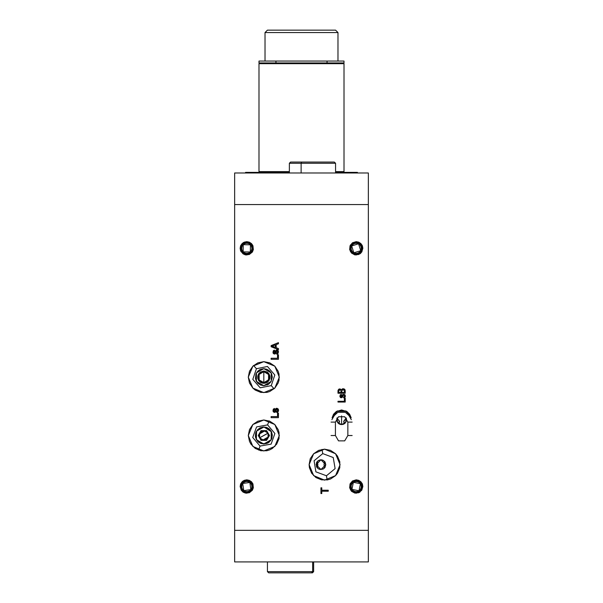 <?xml version="1.0" encoding="UTF-8"?>
<svg xmlns="http://www.w3.org/2000/svg" width="603" height="603" viewBox="0 0 603 603"><rect width="100%" height="100%" fill="white"/><g stroke="black" fill="none" stroke-linecap="round" stroke-linejoin="round"><path stroke-width="0.9" d="M346.356 418.663L346.092 417.811L346.461 420.072L345.67 422.371M345.052 423.14L343.672 421.851L345.059 419.537L346.371 418.731L346.469 419.703L346.099 421.565L344.901 423.283M344.343 423.728L343.702 424.09M342.632 424.459L339.873 424.248M340.605 424.459L341.607 424.565L337.559 422.394L337.13 417.811L336.858 418.663M338.193 423.163L337.115 421.565L336.843 418.753L338.735 420.087L339.391 422.221L338.155 423.125L337.574 422.409M337.544 422.371L336.745 419.635M338.652 423.562L338.313 423.276M339.519 424.09L339.112 423.871M343.348 424.241L340.665 424.474L338.17 423.14L339.723 424.18M344.109 423.871L344.562 423.562M345.647 422.409L345.089 423.102M346.114 417.879L346.333 418.535M265.041 371.832L263.828 371.689L259.086 374.425L259.086 379.898L263.82 382.634L263.82 383.335L258.476 380.244L258.476 374.079L263.82 370.988L263.82 382.634L259.086 379.898L259.086 374.425L263.82 371.689L268.561 374.425L268.561 379.898L263.82 382.634L266.202 382.091L267.182 381.473L263.82 382.634L263.82 370.988L260.39 372.028L258.687 373.732L257.767 375.955L257.767 378.367L258.687 380.591L260.39 382.294L262.614 383.214L265.026 383.214L267.25 382.294L268.953 380.591L269.873 378.367L269.873 375.955L268.953 373.732L267.25 372.028L263.82 370.988L269.164 374.079L269.164 380.244L263.82 383.335L263.82 382.634L268.561 379.898L268.561 374.425L263.82 371.689L264.958 371.81M267.981 373.611L267.657 373.265M268.855 375.021L268.425 374.207M268.976 375.322L269.194 376.151M269.24 377.915L269.262 376.626M261.883 372.051L263.812 371.689L267.189 372.85L265.034 371.832M268.976 378.993L267.189 381.473L269.202 378.149M265.124 382.475L266.194 382.091M263.812 382.634L262.501 382.468M261.883 382.272L261.152 381.94M316.771 462.184L318.248 460.632L320.947 459.81L323.396 460.473L324.889 461.83M317.585 462.124L317.706 462.968L317.585 462.124M317.796 463.82L317.834 464.687L317.796 463.82M317.796 465.546L317.834 464.687L317.796 465.546M317.585 467.227L317.698 466.39L317.585 467.227M320.02 469.451L318.248 468.719L316.454 466.534L317.457 461.287M325.198 467.031L323.645 468.719L320.947 469.533L316.085 464.672L320.947 459.81L320.02 459.901M324.316 467.219L324.437 468.056L324.316 467.219M324.097 465.531L324.06 464.664L324.097 465.531M324.097 463.805L324.06 464.664L324.097 463.805M324.316 462.124L324.437 461.287L324.316 462.124M324.791 461.702L325.808 464.672L324.987 467.378M325.198 462.32L325.808 464.672L325.123 462.192M317.005 461.83L318.505 460.473L320.947 459.81L322.809 460.179L324.987 461.973M319.974 459.908L317.894 460.896M321.874 459.901L320.947 459.81L325.808 464.672L320.947 469.533L318.497 468.878L319.974 469.435M317.186 467.755L316.914 467.385M317.404 461.34L316.454 462.81L317.457 468.056L316.085 464.672L316.907 461.973M259.132 379.98L259.132 374.342M261.152 372.39L261.642 372.141M266.775 372.556L267.189 372.85M263.82 385.671L256.456 381.413L256.456 372.91L263.82 368.652L267.076 369.3L269.835 371.147L271.682 373.905L272.33 377.161L270.898 381.887L268.546 384.239L263.82 385.671L260.564 385.023L257.805 383.176L255.476 378.82L255.958 373.905L257.805 371.147L260.564 369.3L263.82 368.652L271.192 372.91L271.192 381.413L263.82 385.671M263.82 444.012L256.456 439.76L256.456 431.251L263.82 426.992L267.076 427.64L269.835 429.487L271.682 432.245L272.33 435.502L270.898 440.228L268.546 442.579L263.82 444.012L260.564 443.363L257.805 441.517L255.476 437.16L255.958 432.245L257.805 429.487L260.564 427.64L263.82 426.992L271.192 431.251L271.192 439.76L263.82 444.012M342.662 424.452L345.044 423.14L342.557 424.474M345.082 423.11L343.944 422.364L343.687 421.459L344.486 420.087L346.371 418.731L346.092 417.811L345.662 422.394L341.607 424.565L341.607 419.703L341.607 424.565L340.77 424.489M341.607 415.912L341.607 419.703L341.607 415.912M338.17 423.14L339.534 421.467L338.735 420.087L336.851 418.731L337.115 417.841M339.21 423.932L339.745 424.195M324.595 480.169L313.635 475.631L309.098 464.672L313.635 453.72L324.595 449.175L318.663 450.358L313.635 453.72L310.274 458.747L309.098 464.672L309.392 467.694L311.706 473.287L315.987 477.561L321.572 479.875L327.617 479.875L330.527 478.993L335.554 475.631L337.476 473.287L339.791 467.694L339.791 461.649L337.476 456.064L335.554 453.72L330.527 450.358L324.595 449.175L335.554 453.72L340.092 464.672L335.554 475.631L324.595 480.169M263.82 450.999L252.861 446.461L248.323 435.502L252.861 424.542L263.82 420.005L257.888 421.188L252.861 424.542L249.506 429.57L248.323 435.502L249.506 441.434L250.938 444.117L255.212 448.391L260.798 450.705L266.843 450.705L269.752 449.823L272.428 448.391L276.709 444.117L279.023 438.524L279.023 432.479L278.141 429.57L274.78 424.542L269.752 421.188L263.82 420.005L274.78 424.542L279.317 435.502L274.78 446.461L263.82 450.999M263.82 392.659L252.861 388.121L248.323 377.161L252.861 366.202L263.82 361.664L257.888 362.848L252.861 366.202L249.506 371.229L248.323 377.161L249.506 383.093L252.861 388.121L255.212 390.051L260.798 392.365L266.843 392.365L269.752 391.483L274.78 388.121L278.141 383.093L279.023 380.184L279.023 374.139L278.141 371.229L274.78 366.202L269.752 362.848L263.82 361.664L274.78 366.202L279.317 377.161L274.78 388.121L263.82 392.659M356.192 493.239L350.403 489.892L350.403 483.214L356.192 479.867L352.484 480.998L350.019 483.998L349.642 487.857L351.466 491.279L354.888 493.111L358.755 492.726L361.755 490.269L362.878 486.553L362.373 483.998L360.926 481.827L358.755 480.38L356.192 479.867L361.988 483.214L361.988 489.892L356.192 493.239M356.192 255.009L350.403 251.67L350.403 244.984L356.192 241.637L352.484 242.768L350.019 245.768L349.642 249.627L351.466 253.049L354.888 254.881L358.755 254.504L361.755 252.039L362.878 248.323L362.373 245.768L360.926 243.597L358.755 242.15L356.192 241.637L361.988 244.984L361.988 251.67L356.192 255.009M246.808 255.009L241.012 251.67L241.012 244.984L246.808 241.637L244.245 242.15L242.074 243.597L240.627 245.768L240.122 248.323L240.627 250.886L243.092 253.886L245.504 254.881L249.363 254.504L252.363 252.039L253.358 249.627L252.981 245.768L251.534 243.597L249.363 242.15L246.808 241.637L252.597 244.984L252.597 251.67L246.808 255.009M246.808 493.239L241.012 489.892L241.012 483.214L246.808 479.867L244.245 480.38L242.074 481.827L240.627 483.998L240.122 486.553L241.245 490.269L243.092 492.108L245.504 493.111L249.363 492.726L252.363 490.269L253.358 487.857L252.981 483.998L251.534 481.827L249.363 480.38L246.808 479.867L252.597 483.214L252.597 489.892L246.808 493.239M337.582 422.424L338.155 423.125M336.745 419.771L337.183 421.708M346.469 419.635L346.326 418.52M346.039 421.708L346.469 419.771M345.142 423.05L345.64 422.424M342.579 424.467L343.439 424.21M343.499 424.18L343.929 423.977M234.65 172.963L368.35 172.963L368.35 530.308L234.65 530.308L234.65 204.568L368.35 204.568L368.35 561.913L234.65 561.913L234.65 172.963L368.35 172.963L368.35 204.568L234.65 204.568L234.65 172.963M345.255 390.97L344.999 389.689L343.981 388.897L342.572 388.814L341.328 389.764L340.25 389.003L339.044 389.101L338.049 390.194L337.966 393.216L345.255 393.216L345.255 390.97L345.255 393.216L345.255 390.97L343.115 388.762L341.328 389.764L339.798 388.95L337.966 390.955L337.966 393.216L345.255 393.216L337.966 393.216L337.966 390.955M344.403 398.236L345.255 398.236L344.403 398.236L344.403 401.266L337.966 401.266L337.966 402.02L345.255 402.02L345.255 398.236L345.255 402.02L345.255 398.236L344.403 398.236L344.403 401.266L337.966 401.266L337.966 402.02L345.255 402.02L337.966 402.02L337.966 401.266M277.568 413.161L278.405 413.161L277.568 413.161L277.568 416.62L271.116 416.62L271.116 417.645L278.405 417.645L278.405 413.161L278.405 417.645L278.405 413.161L277.568 413.161L277.568 416.62L271.116 416.62L271.116 417.645L278.405 417.645L271.116 417.645L271.116 416.62M278.503 351.948L278.089 350.524L276.619 349.868L275.616 350.614L274.651 353.079L273.83 352.273L274.478 350.139L273.302 350.825L272.986 352.348L273.589 353.727L274.938 354.006L275.714 353.358L276.543 350.991L277.116 350.833L277.644 352.167L276.626 353.23L276.724 354.165L277.651 353.833L278.503 351.948L276.807 349.861L274.433 353.132L273.822 352.107L274.576 351.074L274.478 350.139L272.986 352.175L273.355 353.486L274.531 354.067L276.898 350.795L277.659 351.941L276.626 353.23L276.724 354.165L278.503 351.948M351.15 417.804L349.695 414.299L347.011 411.615L341.607 409.98L336.21 411.615L333.527 414.299L332.072 417.804M277.568 354.813L278.405 354.813L277.568 354.813L277.568 358.272L271.116 358.272L271.116 359.305L278.405 359.305L278.405 354.813L278.405 359.305L278.405 354.813L277.568 354.813L277.568 358.272L271.116 358.272L271.116 359.305L278.405 359.305L271.116 359.305L271.116 358.272M278.405 348.549L276.159 347.72L276.159 344.615L278.405 343.785L278.405 342.692L271.116 345.587L271.116 346.748L278.405 349.642L278.405 348.549L278.405 349.642L278.405 348.549L276.159 347.72L276.159 344.615L278.405 343.785L278.405 342.692L271.116 345.587L271.116 346.748L278.405 349.642L271.116 346.748L271.116 345.587L278.405 342.692L278.405 343.785M278.503 410.289L278.089 408.872L276.807 408.201L275.82 408.638L274.651 411.419L273.83 410.62L274.478 408.48L273.302 409.166L272.986 410.688L273.589 412.068L274.938 412.346L275.714 411.698L276.506 409.392L277.116 409.173L277.644 410.507L276.626 411.57L276.724 412.505L277.651 412.173L278.503 410.289L276.807 408.201L274.433 411.472L273.822 410.455L274.576 409.422L274.478 408.48L272.986 410.522L273.355 411.826L274.531 412.407L276.898 409.135L277.659 410.281L276.626 411.57L276.724 412.505L278.503 410.289M343.65 397.859L343.552 397.098L343.65 397.859L345.353 396.05L344.901 394.761L342.723 394.505L341.185 397L340.612 396.05L341.471 395.108L341.373 394.354L340.469 394.656L339.873 396.397L340.899 397.701L342.293 397.415L343.514 395.055L344.584 395.817L344.313 396.774L343.552 397.098L343.65 397.859L344.893 397.317L345.346 396.224M328.243 490.201L321.791 490.201L321.791 487.865L320.947 487.865L320.947 493.563L321.791 493.563L321.791 491.226L328.243 491.226L328.243 490.201L328.243 491.226L328.243 490.201L321.791 490.201L321.791 487.865L320.947 487.865L320.947 493.563L321.791 493.563L321.791 491.226L328.243 491.226M234.65 530.308L368.35 530.308L368.35 561.913L234.65 561.913L234.65 530.308M242.082 481.82L243.092 480.998M243.092 242.768L243.446 242.542M360.918 253.056L359.908 253.886M359.908 492.108L359.554 492.334M331.884 419.703L336.745 411.284L346.469 411.284L351.33 419.703M332.185 417.397L337.838 412.279L345.459 412.309L351.074 417.472L345.805 410.929L337.409 410.929L332.147 417.472L337.755 412.309L345.383 412.279L351.036 417.397M339.255 423.954L338.871 423.721M339.64 424.15L339.293 423.977M261.009 443.529L258.506 442.15L256.154 439.188M259.403 428.236L260.134 427.836M266.639 427.474L269.134 428.861L271.275 431.401L271.101 439.904L263.647 444.012L256.365 439.61L256.539 431.1L263.993 426.999L271.493 431.816M268.237 442.775L267.506 443.175M256.75 381.887L255.958 380.418M259.094 370.091L260.564 369.3M270.898 372.435L271.682 373.905M268.546 384.239L267.076 385.023M269.262 377.697L269.209 378.089M269.292 377.124L269.209 376.234M323.396 460.473L321.919 459.908M323.396 468.878L322.673 469.224L323.396 468.878M318.497 468.878L317.005 467.521M324.889 467.521L323.999 468.456M262.584 382.49L262.064 382.34M262.599 371.832L263.172 371.734M278.081 353.448L277.757 353.765M276.724 354.165L276.898 353.17M277.636 352.242L277.644 351.655M277.297 350.946L276.785 350.81M276.506 351.052L276.257 351.768M276.031 352.529L275.782 353.222M275.714 353.366L275.307 353.825M273.189 353.185L272.986 352.348M273.302 350.825L274.131 350.222M274.478 350.139L274.395 351.119M274.252 351.18L273.905 351.594M273.86 351.76L273.845 352.416M275.33 351.376L275.473 350.961M272.646 346.371L275.322 347.411L275.322 344.924L273.408 345.632L275.322 344.924L275.322 347.411L271.953 346.167L273.408 345.632L272.157 346.22M278.42 411.073L277.757 412.105M277.47 412.271L277.109 412.414M276.724 412.505L276.898 411.51M277.636 410.583L277.651 410.115M277.305 409.286L276.785 409.151M276.536 409.339L276.197 410.334M276.031 410.869L275.782 411.563M275.714 411.698L275.315 412.166M273.355 411.826L273.076 411.231M274.478 408.48L274.576 409.422M273.86 410.1L273.845 410.756M274.795 411.299L274.968 410.945M274.991 410.862L275.134 410.364M275.33 409.723L275.458 409.354M278.405 409.543L278.48 409.919M277.81 412.06L278.081 411.789M278.413 411.073L278.48 410.688M345.127 397L344.373 397.663M344.532 396.42L343.763 397.06M343.951 395.033L344.494 395.47M341.373 394.354L341.471 395.108L341.373 394.354L339.858 396.081L341.373 397.761L342.994 395.9M340.748 397.641L340.235 397.271M340.13 395.033L340.469 394.656M340.665 395.704L341.471 395.108M341.464 395.108L341.034 395.236M340.959 396.917L340.642 396.375M341.931 396.163L341.75 396.676M345.353 396.05L343.642 394.256L342.007 395.915M344.637 394.543L345.104 395.033M338.72 389.274L339.602 388.965M343.559 388.792L343.974 388.897M344.381 389.086L344.999 389.696M344.23 390.051L344.403 392.455L341.848 392.455L341.848 391.061L342.836 389.546L344.388 390.586M338.826 390.812L339.919 389.711L340.921 390.375L340.996 391.121L340.996 392.455L338.818 392.455L338.826 390.88M338.841 390.676L338.954 390.194M340.778 390.081L340.989 390.887M338.916 390.277L340.544 389.862L339.406 389.802M339.383 389.809L338.984 390.149M342.15 389.9L342.557 389.621M340.996 391.121L340.996 392.455L338.818 392.455L338.818 391.219M344.403 390.955L344.403 392.455L341.848 392.455L341.848 391.061M321.791 493.563L320.947 493.563L320.947 487.865L321.791 487.865M259.614 437.936L261.393 439.715L263.82 440.363L259.561 437.846L268.079 433.158L268.034 437.936L263.82 440.363L260.383 438.939L259.109 436.693L259.132 434.22L260.383 432.065L262.561 430.806L265.079 430.806L267.257 432.065L268.682 435.532M266.255 431.296L263.82 430.64L268.034 433.075L266.27 431.303L268.079 433.158L268.523 436.738M268.501 436.836L262.606 440.213M262.516 440.19L261.416 439.73M261.37 439.7L259.561 437.846L258.958 435.472M255.793 432.69L256.109 431.914M271.847 438.321L271.531 439.097M271.275 431.401L272.277 434.567L271.991 437.876M271.373 439.421L269.3 442.014L266.39 443.612L261.453 443.672M256.365 439.61L255.363 436.444L255.649 433.135M256.267 431.59L259.72 428.047L262.885 427.045L266.187 427.331M258.205 435.502L261.016 440.363L266.632 440.363L269.435 435.502L266.632 430.64L261.016 430.64L258.205 435.502L261.016 430.64L266.632 430.64L269.435 435.502L266.632 440.363L261.016 440.363L258.205 435.502M268.682 435.554L267.257 438.939L263.82 440.363M268.034 433.075L259.561 437.846L259.614 433.075L263.82 430.64M258.958 435.441L259.117 434.273M259.147 434.175L265.034 430.798M265.132 430.821L266.224 431.281M267.611 424.919L256.554 426.924L252.763 437.514L260.029 446.084L252.763 437.514L256.554 426.924L267.611 424.919L269.051 420.917L267.611 424.919L274.885 433.497L271.094 444.079L260.029 446.084L258.597 450.094L260.029 446.084L271.094 444.079L274.885 433.497L267.611 424.919M256.396 368.719L252.793 379.37L260.217 387.812L271.244 385.603L260.217 387.812L252.793 379.37L256.396 368.719L253.592 365.524L256.396 368.719L267.423 366.511L274.847 374.96L271.244 385.603L274.048 388.799L271.244 385.603L274.847 374.96L267.423 366.511L256.396 368.719M326.457 475.759L335.125 468.606L333.263 457.519L322.733 453.584L333.263 457.519L335.125 468.606L326.457 475.759L327.158 479.958L326.457 475.759L315.919 471.832L314.057 460.745L322.733 453.584L322.032 449.393L322.733 453.584L314.057 460.745L315.919 471.832L326.457 475.759M335.389 435.502L331.062 435.502L335.389 435.502L335.389 422.13L331.062 422.13L335.389 422.13L338.502 416.741L344.72 416.741L347.833 422.13L344.72 416.741L338.502 416.741L335.389 422.13L335.389 435.502L338.502 440.891L344.72 440.891L347.833 435.502L344.72 440.891L338.502 440.891L335.389 435.502M352.16 435.502L347.833 435.502L352.16 435.502M347.833 422.13L347.833 435.502L347.833 422.13L352.16 422.13L347.833 422.13M312.693 571.636L312.693 561.913L312.693 571.636L267.468 571.636L312.693 571.636L311.525 572.85L312.693 571.636L313.658 571.636L312.693 571.636M267.468 561.913L267.468 571.636L268.682 572.85L312.346 572.85M268.78 572.85L312.437 572.85L313.658 571.636L313.658 561.913M301.101 163.24L301.101 172.963L301.101 163.24L335.532 163.24L301.101 163.24L301.696 162.026L301.101 163.24L289.342 163.24L301.101 163.24M335.532 172.963L335.532 163.24L334.318 162.026L290.623 162.026M334.258 162.026L290.563 162.026L289.342 163.24L289.342 172.963M360.504 490.842L362.162 487.729L361.808 484.217L359.561 481.495L356.185 480.478L352.808 481.503L358.875 481.096L362.26 486.146L359.584 491.596L359.041 490.789L351.956 489.395L353.35 482.317L352.808 481.503L350.132 486.96L353.516 492.01L359.584 491.596L353.516 492.01L350.132 486.96L352.808 481.503L351.134 483.184L350.23 485.377L350.584 488.89L351.903 490.857L355.024 492.515L358.529 492.161L360.496 490.842M359.584 491.596L362.26 486.146L358.875 481.096L352.808 481.503L353.35 482.317L360.436 483.712L359.041 490.789L359.584 491.596M353.35 482.317L355.19 481.548L357.18 481.541L359.026 482.302L360.436 483.712L361.197 485.551L361.205 487.541L360.443 489.38L359.041 490.789L357.202 491.558L355.212 491.558L353.366 490.804L351.956 489.395L351.187 487.556L351.187 485.566L351.948 483.727L353.35 482.317M244.17 492.033L246.469 492.621L248.813 492.289L251.662 490.209L250.886 489.621L243.74 490.631L242.723 483.485L241.946 482.897L241.215 488.935L246.069 492.583L251.662 490.209L246.069 492.583L241.215 488.935L241.946 482.897L240.921 485.038L240.785 487.405L242.27 490.601M251.662 490.201L252.687 488.068L252.823 485.701L252.039 483.463L250.456 481.699L248.323 480.666L245.956 480.538L243.718 481.322L241.946 482.897L247.539 480.523L252.393 484.171L251.662 490.209L252.393 484.171L247.539 480.523L241.946 482.897L242.723 483.485L249.876 482.475L250.886 489.621L251.662 490.209M242.278 490.608L244.17 492.025M242.723 483.485L244.207 482.159L246.092 481.495L248.074 481.609L249.876 482.475L251.202 483.96L251.858 485.837L251.745 487.827L250.886 489.621L249.401 490.948L247.516 491.611L245.534 491.498L243.74 490.631L242.406 489.146L241.75 487.269L241.863 485.279L242.723 483.485M360.006 243.589L359.011 242.941L358.559 243.8L360.722 250.69L353.833 252.845L353.381 253.712L359.448 253.456L362.267 248.067L359.011 242.941L362.267 248.067L359.448 253.456L353.381 253.712L355.657 254.376L358.009 254.127L360.097 252.989L362.026 250.041M359.011 242.941L356.735 242.27L354.376 242.527L352.295 243.665L350.81 245.504L350.139 247.78L350.396 250.139L351.534 252.22L353.381 253.712L350.124 248.579L352.936 243.19L359.011 242.941L352.936 243.19L350.124 248.579L353.381 253.712L353.833 252.845L351.67 245.956L358.559 243.8L359.011 242.941M362.026 250.034L361.996 246.506L360.014 243.597M353.833 252.845L352.28 251.602L351.323 249.853L351.112 247.871L351.67 245.956L352.921 244.411L354.67 243.454L356.652 243.243L358.559 243.8L360.112 245.052L361.069 246.8L361.28 248.775L360.722 250.69L359.471 252.242L357.722 253.192L355.74 253.411L353.833 252.845M251.918 245.044L249.243 242.753L246.921 242.248L244.592 242.662L242.594 243.944L243.265 244.645L250.486 244.788L250.343 252.001L251.014 252.702L252.702 246.868L248.496 242.489L242.594 243.944L248.496 242.489L252.702 246.868L251.014 252.702L252.371 250.758L252.883 248.444L251.926 245.052M243.333 253.313L245.504 254.262L247.871 254.308L251.014 252.702L245.119 254.165L240.906 249.778L242.594 243.944L241.238 245.888L240.725 248.202L241.682 251.594L243.326 253.305M242.594 243.944L240.906 249.778L245.119 254.165L251.014 252.702L250.343 252.001L243.122 251.866L243.265 244.645L242.594 243.944M250.343 252.001L248.662 253.079L246.702 253.426L244.758 253.004L243.122 251.866L242.052 250.185L241.697 248.225L242.127 246.28L243.265 244.645L244.946 243.567L246.906 243.22L248.851 243.65L250.486 244.788L251.557 246.461L251.911 248.421L251.481 250.373L250.343 252.001M357.413 172.963L357.413 172.36L357.413 172.963M245.587 172.36L245.587 172.963L245.587 172.36L289.342 172.36L245.587 172.36M335.532 172.36L357.413 172.36L335.532 172.36M258.958 62.968L258.958 61.024L275.978 61.024L275.978 62.968L275.978 61.024L344.042 61.024L344.042 62.968L344.042 61.024L327.022 61.024L327.022 62.968L327.022 61.024L258.958 61.024L258.958 62.968L344.042 62.968M265.034 61.024L265.034 32.585L267.468 30.15L335.532 30.15L337.966 32.585L337.966 61.024L337.966 32.585L335.532 30.15L267.468 30.15L265.034 32.585L337.966 32.585L265.034 32.585L265.034 61.024M259.689 172.36L258.958 171.629L289.342 171.629L258.958 171.629L258.958 63.699L259.689 62.968L258.958 63.699L344.042 63.699L343.311 62.968L259.689 62.968M343.311 62.968L344.042 63.699L344.042 171.629L335.532 171.629L344.042 171.629L343.311 172.36M344.042 171.629L344.042 63.699L258.958 63.699L258.958 171.629"/></g></svg>
